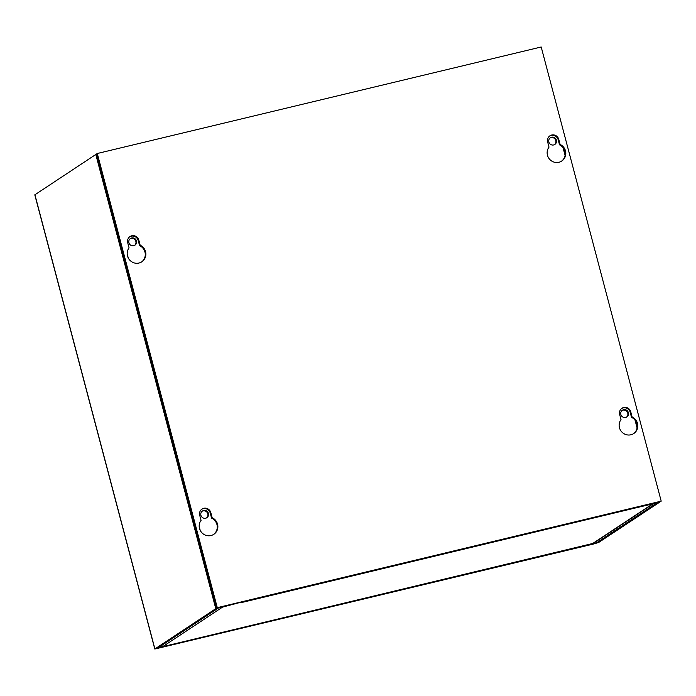 <?xml version="1.0" encoding="UTF-8"?>
<svg xmlns="http://www.w3.org/2000/svg" width="696" height="696" viewBox="0 0 696 696"><rect width="100%" height="100%" fill="white"/><g stroke="black" fill="none" stroke-linecap="round" stroke-linejoin="round"><path stroke-width="1.04" d="M634.604 507.784A4.054 1.018 76.5 0 1 634.361 508.219L652.63 503.895A4.054 3.906 56.5 0 0 653.727 503.443L593.932 542.958A4.054 3.906 56.5 0 1 592.722 543.48A4.054 1.018 -103.5 0 1 592.644 543.524L162.577 646.715A4.054 1.018 76.5 0 1 162.464 646.715M221.38 607.19A4.054 3.906 56.5 0 0 222.572 607.095L240.877 602.258M634.361 508.219L240.99 602.675M160.193 646.462A4.054 3.906 56.5 0 0 162.655 646.68A4.054 1.018 76.5 0 1 162.577 646.715M241.138 602.571A4.054 1.018 -103.5 0 0 241.381 602.136M208.443 513.448A4.011 3.863 -123.5 0 1 206.886 517.702A4.011 3.863 -123.5 0 1 200.9 515.258A4.011 3.863 -123.5 0 1 202.466 511.012A4.011 3.863 -123.5 0 1 208.443 513.448M202.179 511.221A4.011 3.863 -123.5 0 1 206.573 517.885M136.451 240.946A4.011 3.863 -123.5 0 1 134.885 245.201A4.011 3.863 -123.5 0 1 128.908 242.765A4.011 3.863 -123.5 0 1 130.465 238.51A4.011 3.863 -123.5 0 1 136.451 240.946M130.178 238.719A4.011 3.863 -123.5 0 1 134.58 245.383M628.392 412.685A4.011 3.863 -123.5 0 1 626.826 416.93A4.011 3.863 -123.5 0 1 620.849 414.494A4.011 3.863 -123.5 0 1 622.407 410.249A4.011 3.863 -123.5 0 1 628.392 412.685M622.12 410.457A4.011 3.863 -123.5 0 1 626.522 417.113M556.4 140.183A4.011 3.863 -123.5 0 1 554.834 144.437A4.011 3.863 -123.5 0 1 548.848 141.993A4.011 3.863 -123.5 0 1 550.414 137.747A4.011 3.863 -123.5 0 1 556.4 140.183M550.127 137.956A4.011 3.863 -123.5 0 1 554.529 144.62M96.735 154.077L95.796 154.495L215.786 608.661L154.799 649.011L594.097 543.88L598.812 542.375L659.704 502.138L638.406 506.871L657.172 502.747L596.289 542.984L594.697 543.489L594.462 542.61M158.288 647.715L158.41 648.176L157.426 648.28L218.318 608.052L238.885 602.736L215.786 608.661M158.41 648.176L594.697 543.489M95.796 154.495L34.8 194.845L154.799 649.011M637.492 423.385A9.57 9.231 -123.5 0 1 633.76 433.538A9.57 9.231 -123.5 0 1 621.015 419.618L619.666 414.529A5.899 5.681 -123.5 0 1 621.963 408.274A5.899 5.681 -123.5 0 1 630.767 411.867L632.107 416.956A9.57 9.231 -123.5 0 1 637.492 423.385M621.676 408.482A5.899 5.681 -123.5 0 1 630.167 412.258L631.516 417.348A9.57 9.231 -123.5 0 1 633.456 433.73M631.516 417.348L632.107 416.956M217.544 524.149A9.57 9.231 -123.5 0 1 213.811 534.302A9.57 9.231 -123.5 0 1 201.066 520.382L199.717 515.292A5.899 5.681 -123.5 0 1 202.023 509.046A5.899 5.681 -123.5 0 1 210.818 512.63L212.167 517.72A9.57 9.231 -123.5 0 1 217.544 524.149M201.727 509.246A5.899 5.681 -123.5 0 1 210.227 513.022L211.567 518.111A9.57 9.231 -123.5 0 1 213.507 534.493M211.567 518.111L212.167 517.72M565.491 150.884A9.57 9.231 -123.5 0 1 561.759 161.037A9.57 9.231 -123.5 0 1 549.013 147.117L547.665 142.028A5.899 5.681 -123.5 0 1 549.971 135.781A5.899 5.681 -123.5 0 1 558.766 139.365L560.115 144.455A9.57 9.231 -123.5 0 1 565.491 150.884M549.675 135.99A5.899 5.681 -123.5 0 1 558.175 139.757L559.514 144.846A9.57 9.231 -123.5 0 1 561.455 161.228M559.514 144.846L560.115 144.455M145.551 251.656A9.57 9.231 -123.5 0 1 141.81 261.8A9.57 9.231 -123.5 0 1 129.064 247.88L127.725 242.791A5.899 5.681 -123.5 0 1 130.022 236.544A5.899 5.681 -123.5 0 1 138.817 240.129L140.166 245.218A9.57 9.231 -123.5 0 1 145.551 251.656M129.734 236.753A5.899 5.681 -123.5 0 1 138.226 240.52L139.574 245.61A9.57 9.231 -123.5 0 1 141.514 261.992M139.574 245.61L140.166 245.218M216.691 608.06L661.2 501.155L217.282 607.669L97.283 153.503L96.692 153.903L216.691 608.06L217.282 607.669M97.283 153.503L541.201 46.989L661.2 501.155M652.63 503.895L592.722 543.48L162.655 646.68L222.572 607.095M154.895 648.889L34.904 194.723M127.22 254.075L128.203 257.798M199.213 526.567L200.196 530.291M563.029 147.587L565.082 155.382M635.022 420.088L637.084 427.875M596.289 542.984L595.933 541.636M630.767 411.867L630.167 412.258M210.818 512.63L210.227 513.022M558.766 139.365L558.175 139.757M138.817 240.129L138.226 240.52"/></g></svg>
